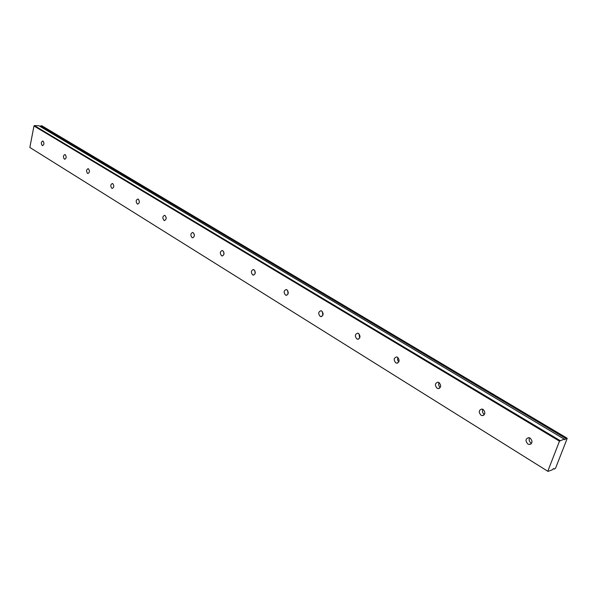 <?xml version="1.0" encoding="UTF-8"?>
<svg xmlns="http://www.w3.org/2000/svg" width="597" height="597" viewBox="0 0 597 597"><rect width="100%" height="100%" fill="white"/><g stroke="black" fill="none" stroke-linecap="round" stroke-linejoin="round"><path stroke-width="0.9" d="M529.561 437.825C528.681 439.817 529.158 441.541 531.009 443.004L531.591 443.287M527.875 444.034L529.308 444.496C532.569 443.332 532.837 441.198 530.121 438.101L528.703 437.638C525.442 438.795 525.166 440.922 527.875 444.034M42.2 145.496L42.536 145.623C44.185 144.675 44.365 143.183 43.059 141.131L42.73 141.011C41.081 141.952 40.902 143.444 42.2 145.496M64.349 159.108L64.715 159.242C66.431 158.295 66.61 156.765 65.252 154.668L64.901 154.533C63.178 155.481 62.998 157.011 64.349 159.108M87.52 173.354L87.916 173.496C89.707 172.533 89.893 170.973 88.475 168.824L88.095 168.682C86.296 169.638 86.11 171.197 87.52 173.354M111.788 188.264L112.214 188.421C114.087 187.451 114.281 185.861 112.803 183.652L112.378 183.503C110.505 184.473 110.311 186.055 111.788 188.264M137.228 203.905L137.691 204.077C139.646 203.092 139.847 201.465 138.303 199.204L137.847 199.032C135.892 200.017 135.683 201.637 137.228 203.905M163.929 220.315L164.436 220.502C166.481 219.509 166.69 217.845 165.07 215.524L164.571 215.345C162.533 216.338 162.317 217.995 163.929 220.315M191.988 237.569L192.54 237.77C194.682 236.763 194.898 235.061 193.204 232.681L192.659 232.479C190.525 233.487 190.301 235.181 191.988 237.569M221.517 255.717L222.121 255.934C224.36 254.919 224.591 253.18 222.808 250.725L222.211 250.516C219.98 251.531 219.741 253.262 221.517 255.717M252.628 274.836L253.292 275.075C255.635 274.045 255.874 272.269 254.001 269.747L253.344 269.516C251.009 270.538 250.762 272.314 252.628 274.836M285.448 295.015L286.187 295.276C288.635 294.231 288.881 292.411 286.918 289.814L286.194 289.56C283.739 290.605 283.493 292.418 285.448 295.015M320.134 316.335L320.947 316.619C323.514 315.559 323.768 313.694 321.701 311.022L320.902 310.746C318.328 311.798 318.074 313.664 320.134 316.335M356.834 338.895L357.737 339.208C360.431 338.133 360.692 336.223 358.521 333.469L357.625 333.163C354.931 334.23 354.67 336.141 356.834 338.895M395.744 362.812L396.751 363.155C399.58 362.066 399.841 360.095 397.55 357.267L396.55 356.931C393.729 358.013 393.453 359.976 395.744 362.812M437.064 388.207L438.191 388.587C441.153 387.475 441.422 385.461 438.996 382.543L437.885 382.162C434.914 383.274 434.646 385.289 437.064 388.207M482.869 409.303C482.018 411.258 482.466 412.937 484.219 414.333L484.466 414.475M481.018 415.228L482.286 415.646C485.391 414.512 485.667 412.437 483.1 409.43L481.846 409.012C478.734 410.146 478.458 412.214 481.018 415.228M559.479 441.161L564.217 439.116L564.493 439.72L567.046 438.161L567.15 438.579L555.583 468.175L554.247 469.1L553.606 468.541L552.24 469.839L547.994 471.399L29.85 147.466L33.977 125.967L559.479 441.161L547.874 471.003M33.977 125.967L34.38 125.601L559.986 440.541M547.994 471.399L29.85 147.466M34.38 125.601L38.872 125.721L564.217 439.116M40.059 126.407L40.85 125.863L566.038 438.608M566.217 438.444L40.85 125.863M41.006 125.773L41.894 125.803L567.046 438.161M166.16 217.495L166.197 218.196M194.226 234.151L194.338 235.89M223.756 251.904L223.942 254.285M254.859 270.68L255.143 273.583M287.664 290.538L288.067 293.896M322.32 311.559L322.865 315.328M358.976 333.827L359.707 337.984M397.818 357.454L397.52 359.864L398.781 361.969M439.041 382.565C438.243 384.468 438.661 386.087 440.287 387.423M554.158 469.026L553.471 468.6L554.165 469.048M529.308 444.496L531.054 443.922M164.436 220.502L164.824 220.487M192.54 237.77L192.995 237.74M222.121 255.934L222.636 255.897M253.292 275.075L253.889 275.016M286.187 295.276L286.873 295.194M320.947 316.619L321.746 316.5M357.737 339.208L358.67 339.051M396.751 363.155L397.841 362.939M438.191 388.587L439.467 388.281M482.286 415.646L483.779 415.228M564.269 439.116L38.939 125.736M554.188 469.1L553.426 468.623"/></g></svg>

